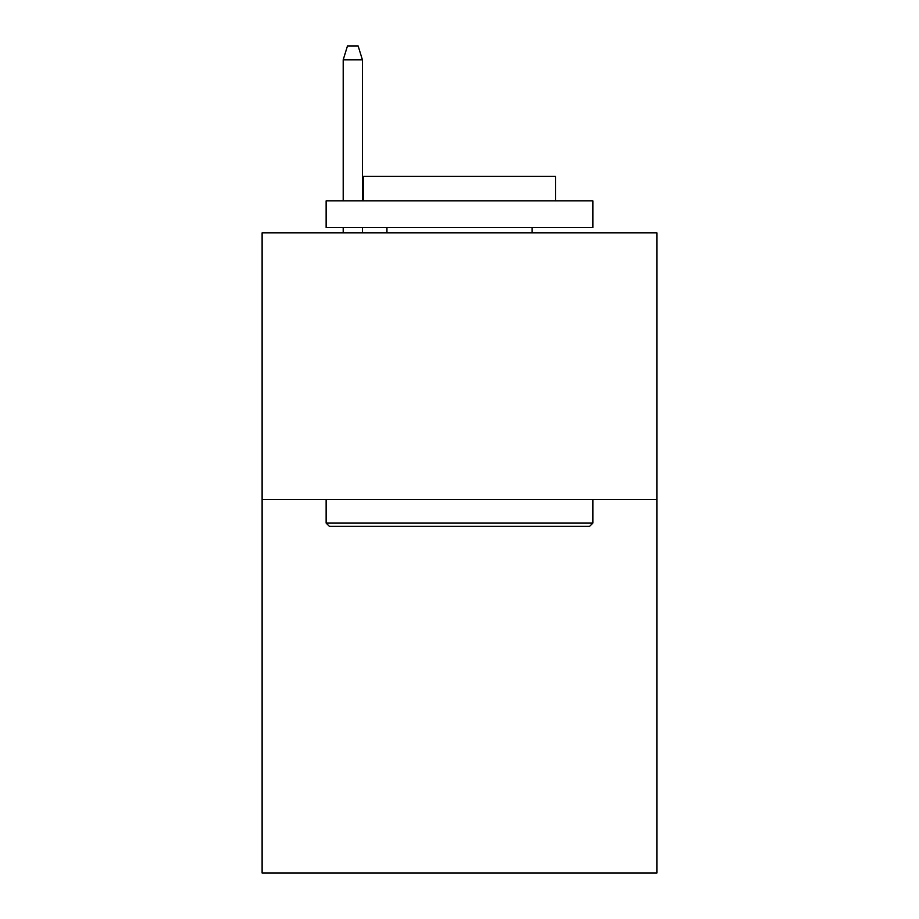 <?xml version="1.0" encoding="UTF-8"?>
<svg xmlns="http://www.w3.org/2000/svg" width="919" height="919" viewBox="0 0 919 919"><rect width="100%" height="100%" fill="white"/><g stroke="black" fill="none" stroke-linecap="round" stroke-linejoin="round"><path stroke-width="1.38" d="M656.89 499.614L656.89 873.05L262.11 873.05L262.11 232.875L656.89 232.875L656.89 499.614L262.11 499.614M329.335 526.288L326.13 523.095L592.87 523.095L589.665 526.288L329.335 526.288M592.87 200.87L592.87 227.544L326.13 227.544L326.13 200.87L592.87 200.87M363.476 200.87L363.476 176.333L555.524 176.333L555.524 200.87M592.87 499.614L592.87 523.095M326.13 499.614L326.13 523.095M532.055 227.544L532.055 232.875M386.945 227.544L386.945 232.875M362.408 200.87L362.408 59.815L343.201 59.815L343.201 200.87M343.201 227.544L343.201 232.875M362.408 227.544L362.408 232.875M343.201 59.815L347.474 45.95L358.134 45.95L362.408 59.815"/></g></svg>
